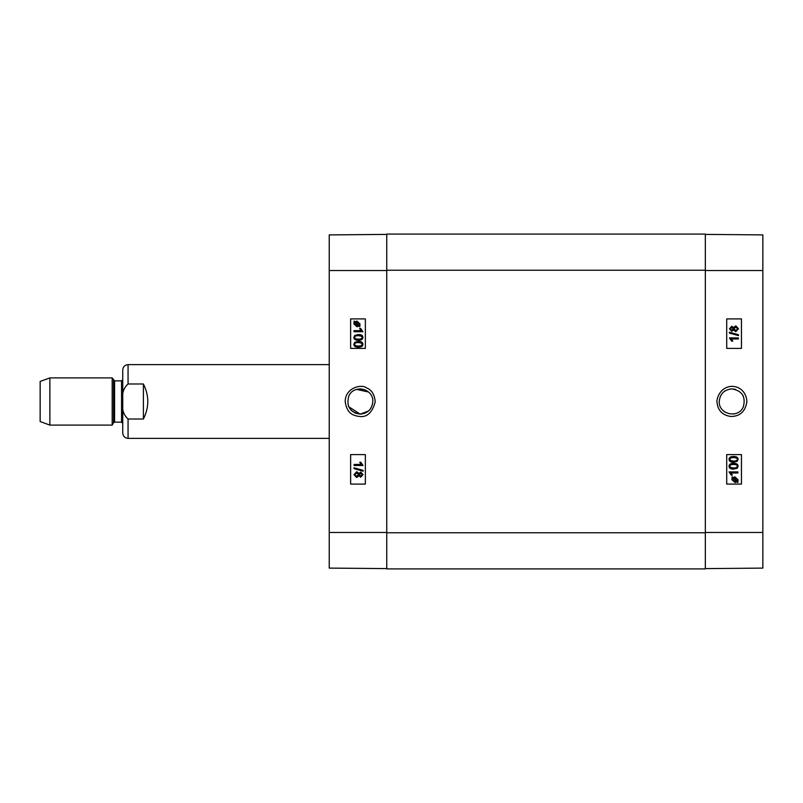 <?xml version="1.0" encoding="UTF-8"?>
<svg xmlns="http://www.w3.org/2000/svg" width="803" height="803" viewBox="0 0 803 803"><rect width="100%" height="100%" fill="white"/><g stroke="black" fill="none" stroke-linecap="round" stroke-linejoin="round"><path stroke-width="1.2" d="M733.631 388.993L735.508 389.405M742.775 395.116L743.387 396.301M743.387 406.699L742.765 407.894M735.508 413.595L733.631 414.007M724.948 412.059L723.523 410.975M723.533 392.015L724.948 390.941M733.581 467.998C736.241 467.908 737.445 467.316 737.204 466.232C737.455 467.316 736.251 467.908 733.591 467.998L730.6 467.436L729.967 466.242C729.716 465.148 730.921 464.556 733.591 464.465C736.251 464.566 737.455 465.148 737.214 466.232C737.445 465.148 736.241 464.566 733.581 464.465M733.581 469.113C730.559 469.113 729.054 468.149 729.054 466.232C729.004 464.345 730.509 463.381 733.591 463.351L733.591 463.351C736.592 463.351 738.098 464.305 738.098 466.232L737.194 468.239L733.591 469.113C730.569 469.113 729.064 468.149 729.064 466.232C728.994 464.345 730.499 463.381 733.581 463.351M737.947 472.987L731.031 472.987L732.336 475.155L731.292 475.155L729.064 471.903L737.947 471.903L737.947 472.987L731.031 472.987M731.282 475.155L729.054 471.903M736.883 481.027L737.234 480.455L736.893 481.027L733.54 478.036L735.026 477.695L737.385 479.722L737.244 480.455L737.375 479.722L735.016 477.695M733.129 478.377L736.492 481.368L733.129 478.377L732.617 479.702L734.996 481.73L735.829 481.639L734.996 481.73M734.996 482.533L731.934 479.702L732.175 476.811L732.968 477.524L735.006 476.892L738.047 479.692L737.857 482.583L737.054 481.88L735.006 482.533L731.945 479.702L732.587 477.885L732.165 476.811M732.958 477.524L734.996 476.892M737.847 482.583L737.054 481.88M731.704 330.224L733.129 328.778L731.714 330.224L730.369 328.788L731.774 327.353L733.139 328.778L731.764 327.353M735.799 330.575L737.606 328.778L735.809 330.575L734.032 328.808L735.849 326.992L737.616 328.778L735.839 326.992M731.744 331.338L729.475 328.808L731.784 326.239L733.561 327.544L735.829 325.867L738.509 328.788L735.799 331.699L733.561 330.003L731.754 331.338L729.465 328.808L731.774 326.239M733.551 327.544L735.829 325.867M735.789 331.699L733.551 330.003M738.499 335.634L729.355 333.064L729.365 332.191L738.509 334.751L738.509 335.634L729.365 333.064L729.355 332.191M738.358 338.986L731.443 338.986L732.748 341.165L731.694 341.165L729.475 337.902L738.358 337.902L738.358 338.986L731.443 338.986M731.684 341.165L729.465 337.902M733.581 461.123C736.241 461.032 737.445 460.44 737.204 459.356C737.455 460.44 736.251 461.032 733.591 461.123L730.6 460.561L729.967 459.366C729.716 458.272 730.921 457.68 733.591 457.6C736.251 457.69 737.455 458.272 737.214 459.356C737.445 458.272 736.241 457.69 733.581 457.6M733.581 462.247C730.559 462.247 729.054 461.283 729.054 459.356C729.004 457.469 730.509 456.505 733.591 456.475L733.591 456.475C736.592 456.475 738.098 457.439 738.098 459.356L737.194 461.364L733.591 462.247C730.569 462.247 729.064 461.283 729.064 459.356C728.994 457.469 730.499 456.505 733.581 456.475M726.715 348.402L741.45 348.402L741.45 318.901L726.715 318.901L741.46 318.901L741.46 348.402L726.715 348.402L726.715 318.901M726.715 484.099L741.45 484.099L741.45 454.598L726.715 454.598L741.46 454.598L741.46 484.099L726.715 484.099L726.715 454.598M719.247 401.5C720.01 393.831 724.216 389.626 731.874 388.883C742.243 390.77 746.037 396.802 743.257 406.98C738.268 418.945 718.544 414.448 719.247 401.5M746.9 401.49C745.656 382.178 720.221 380.712 716.888 400.878C717.38 410.072 722.078 415.271 730.991 416.496C740.145 416.345 745.445 411.347 746.9 401.49M705.325 568.604L762.85 568.102L762.85 234.898L705.325 234.396M386.755 532.77L386.755 568.905L705.325 568.905L705.325 234.095L386.755 234.095L386.755 532.77L705.325 532.77M128.058 383.985L143.396 383.985C149.248 395.658 149.248 407.342 143.396 419.015L128.058 419.015C123.331 414.749 121.594 408.918 122.819 401.5C121.594 394.082 123.331 388.25 128.058 383.985L128.058 364.632L329.23 364.632M143.396 419.015L143.396 383.985M128.058 419.015L128.058 438.368C124.826 438.057 123.06 436.29 122.749 433.058L122.749 369.942C123.06 366.71 124.826 364.943 128.058 364.632M49.876 377.902L40.15 381.445L40.15 421.555L49.876 425.098L112.189 425.098L112.189 377.902L49.876 377.902L49.876 425.098M122.749 379.668L121.564 380.853L114.578 380.853L112.189 377.902M360.206 414.137C349.837 412.24 346.043 406.198 348.823 396.02C353.822 384.045 373.525 388.542 372.833 401.5C372.07 409.169 367.864 413.384 360.206 414.137L368.547 410.985L360.206 414.137L348.683 406.699M349.295 395.126L348.964 395.738M362.966 389.174L356.582 389.395L368.547 392.015L365.044 389.826M358.369 335.644L361.36 336.206L361.992 337.401C362.243 338.495 361.029 339.087 358.369 339.167C355.709 339.077 354.504 338.495 354.745 337.411C354.494 336.327 355.699 335.734 358.369 335.644C355.719 335.734 354.504 336.327 354.755 337.411C354.514 338.495 355.719 339.077 358.379 339.167M358.379 334.52C361.4 334.52 362.906 335.483 362.896 337.411C362.946 339.298 361.44 340.261 358.369 340.291L358.369 340.291C355.368 340.291 353.862 339.328 353.852 337.411L354.765 335.403L358.369 334.52C361.38 334.52 362.896 335.483 362.886 337.411C362.956 339.298 361.45 340.261 358.379 340.291M354.003 330.655L360.928 330.655L359.614 328.477L360.667 328.477L362.886 331.739L354.003 331.739L354.003 330.655L360.928 330.655M362.896 331.739L360.667 328.477M355.067 322.605L354.585 323.92L355.056 322.605L358.409 325.596L356.933 325.938L354.575 323.92L356.944 325.938M358.821 325.265L355.468 322.264L358.831 325.265L359.332 323.94L356.954 321.913L355.468 322.264L356.964 321.913M356.954 321.1L360.015 323.94L359.784 326.831L358.991 326.118L356.954 326.751L353.902 323.94L354.103 321.049L354.896 321.762L356.944 321.1L360.005 323.94L359.794 326.831M359.001 326.118L356.954 326.751M354.113 321.049L354.906 321.762M360.778 473.188L359.363 474.623L360.768 473.188L362.123 474.623L360.708 476.049L359.353 474.623L360.718 476.049M356.693 472.826L354.886 474.623L356.683 472.826L358.459 474.593L356.642 476.41L354.876 474.623L356.652 476.41M360.738 472.064L363.016 474.603L360.708 477.173L358.931 475.858L356.662 477.534L353.982 474.623L356.693 471.702L358.931 473.399L360.728 472.064L363.026 474.603L360.718 477.173M358.941 475.858L356.673 477.534M356.703 471.702L358.941 473.399M363.127 470.337L363.127 471.21L353.982 468.651L353.982 467.778L363.137 470.337L363.127 471.21M353.993 467.778L363.137 470.337M354.133 464.415L361.049 464.415L359.744 462.247L360.788 462.247L363.016 465.499L354.133 465.499L354.133 464.415L361.049 464.415M360.808 462.247L363.026 465.499M358.369 342.52L361.36 343.072L361.992 344.266C362.243 345.36 361.029 345.952 358.369 346.043C355.709 345.952 354.504 345.36 354.745 344.286C354.494 343.192 355.699 342.61 358.369 342.52C355.719 342.61 354.504 343.192 354.755 344.286C354.514 345.36 355.719 345.952 358.379 346.043M358.379 341.395C361.4 341.395 362.906 342.359 362.896 344.286C362.946 346.173 361.44 347.137 358.369 347.167L358.369 347.167C355.368 347.167 353.862 346.203 353.852 344.286L354.765 342.269L358.369 341.395C361.38 341.395 362.896 342.359 362.886 344.286C362.956 346.173 361.45 347.137 358.379 347.167M365.365 454.598L350.63 454.598L350.63 484.099L365.365 484.099L350.62 484.099L350.62 454.598L365.365 454.598L365.365 484.099M365.365 318.901L350.63 318.901L350.63 348.402L365.365 348.402L350.62 348.402L350.62 318.901L365.365 318.901L365.365 348.402M345.19 401.5C346.886 414.127 353.651 415.743 359.955 416.516C367.242 417.269 372.321 412.401 375.202 401.942C374.66 394.705 371.809 390.037 366.63 387.919C361.29 383.673 345.23 387.899 345.19 401.5M386.755 234.396L329.23 234.898L329.23 568.102L386.755 568.604M360.888 388.883L359.513 388.883M348.382 405.967L351.052 410.213M351.543 410.704L355.368 413.174L360.206 414.137L365.044 413.174L368.547 410.985M705.325 270.531L762.85 270.531M705.325 532.469L762.85 532.469M386.755 270.23L705.325 270.23M113.554 380.261L113.554 422.739L112.189 425.098M114.578 380.853L114.578 422.147L113.554 422.739M121.564 380.853L121.564 422.147L122.749 423.332M386.755 270.531L329.23 270.531M386.755 532.469L329.23 532.469M128.058 438.368L329.23 438.368M114.578 422.147L121.564 422.147"/></g></svg>
